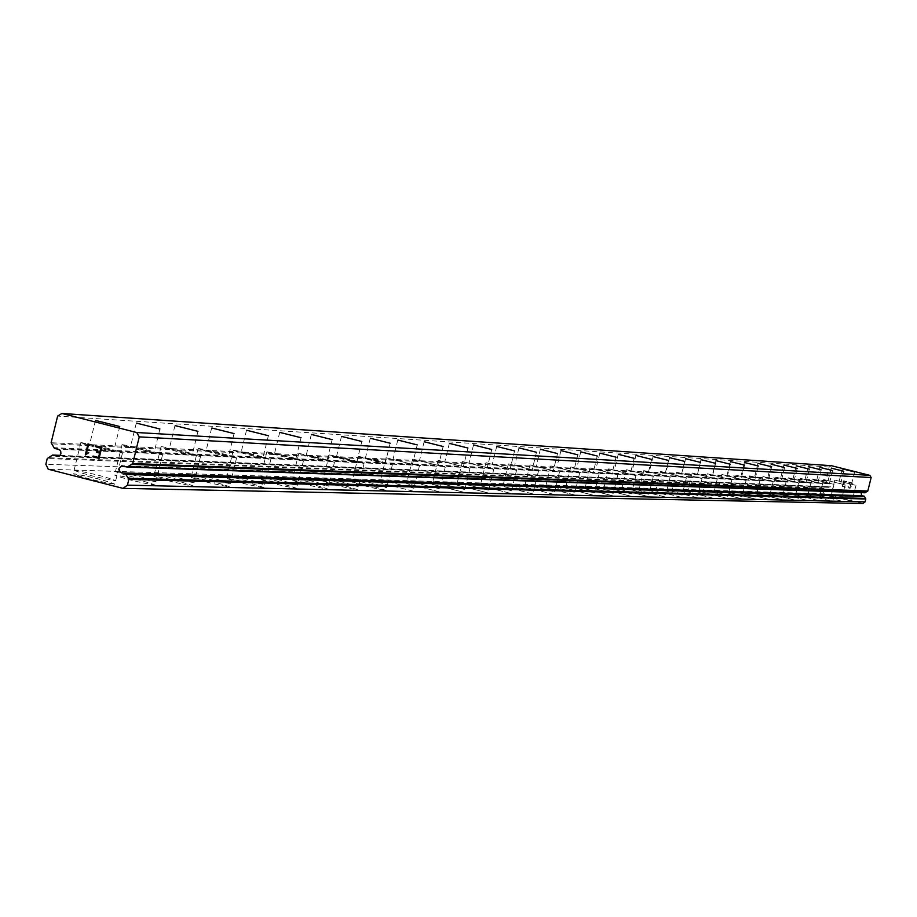 <?xml version="1.0" encoding="UTF-8"?>
<svg xmlns="http://www.w3.org/2000/svg" width="917" height="917" viewBox="0 0 917 917"><rect width="100%" height="100%" fill="white"/><g stroke="black" fill="none" stroke-linecap="round" stroke-linejoin="round"><path stroke-width="0.69" stroke-dasharray="4.58 3.44" d="M862.828 503.536L824.349 493.85L823.111 491.34L823.833 488.452L826.584 486.686L830.332 486.904L830.882 485.059L829.197 483.729L58.138 449.227M89.843 444.779L113.823 450.809L89.843 444.779M114.338 484.142L114.854 484.096C105.283 480.336 91.585 476.886 73.773 473.757L73.222 473.791C82.839 477.574 96.537 481.024 114.338 484.142M114.327 484.21L114.843 484.176C105.26 480.405 91.562 476.955 73.75 473.825L73.2 473.86C82.817 477.642 96.526 481.093 114.327 484.21M130.776 446.762L154.113 452.631L130.776 446.762M154.641 485.082L155.122 485.036C145.677 481.379 132.346 478.021 115.118 474.972L114.614 475.006C124.093 478.674 137.435 482.033 154.641 485.082M154.629 485.15L155.099 485.104C145.665 481.448 132.323 478.089 115.106 475.04L114.591 475.075C124.07 478.743 137.412 482.101 154.629 485.15M169.565 448.654L192.306 454.373L169.565 448.654M192.834 485.964L193.281 485.93C183.973 482.365 170.975 479.098 154.308 476.118L153.838 476.152C163.18 479.729 176.179 482.995 192.834 485.964M192.822 486.033L193.269 485.987C183.95 482.434 170.963 479.155 154.297 476.187L153.815 476.221C163.169 479.786 176.167 483.064 192.822 486.033M206.382 450.442L228.562 456.013L206.382 450.442M229.09 486.801L229.502 486.767C220.321 483.305 207.655 480.118 191.504 477.207L191.068 477.241C200.273 480.714 212.95 483.912 229.09 486.801M229.067 486.87L229.479 486.835C220.298 483.362 207.643 480.176 191.481 477.276L191.045 477.31C200.261 480.783 212.939 483.97 229.067 486.87M241.377 452.138L263.007 457.583L241.377 452.138M263.534 487.603L263.924 487.569C254.869 484.187 242.512 481.081 226.854 478.238L226.442 478.273C235.531 481.666 247.888 484.772 263.534 487.603M263.523 487.661L263.901 487.626C254.857 484.256 242.501 481.138 226.831 478.307L226.43 478.342C235.509 481.723 247.877 484.841 263.523 487.661M274.676 453.766L295.79 459.062L274.676 453.766M296.317 488.36L296.672 488.337C287.755 485.036 275.696 481.998 260.485 479.224L260.107 479.259C269.059 482.56 281.129 485.597 296.317 488.36M296.294 488.429L296.661 488.394C287.743 485.093 275.673 482.067 260.474 479.293L260.096 479.316C269.048 482.629 281.118 485.655 296.294 488.429M306.393 455.302L327.025 460.483L306.393 455.302M327.541 489.082L327.873 489.059C319.082 485.838 307.31 482.881 292.534 480.164L292.179 480.199C301.005 483.419 312.789 486.388 327.541 489.082M327.529 489.151L327.862 489.116C319.07 485.907 307.287 482.938 292.523 480.221L292.168 480.256C300.994 483.477 312.777 486.446 327.529 489.151M336.654 456.769L356.805 461.836L336.654 456.769M357.332 489.781L357.641 489.747C348.976 486.618 337.456 483.717 323.105 481.058L322.773 481.093C331.473 484.233 342.992 487.133 357.332 489.781M357.309 489.838L357.63 489.804C348.953 486.675 337.445 483.775 323.093 481.127L322.761 481.15C331.461 484.291 342.969 487.191 357.309 489.838M365.551 458.179L385.255 463.131L365.551 458.179M385.77 490.435L386.057 490.412C377.517 487.351 366.261 484.52 352.288 481.918L351.979 481.941C360.553 485.013 371.821 487.844 385.77 490.435M385.748 490.492L386.046 490.469C377.506 487.408 366.25 484.577 352.277 481.975L351.968 481.998C360.541 485.07 371.798 487.901 385.748 490.492M393.164 459.52L412.432 464.357L393.164 459.52M412.948 491.065L379.902 482.766L412.948 491.065M412.937 491.122L379.89 482.812L412.937 491.122M419.585 460.804L438.452 465.538L419.585 460.804M438.956 491.672L406.609 483.546L438.956 491.672M438.945 491.73L406.598 483.591L438.945 491.73M444.883 462.03L463.36 466.673L444.883 462.03M463.864 492.246L432.194 484.291L463.864 492.246M463.853 492.303L432.182 484.348L463.853 492.303M469.137 463.211L487.236 467.75L469.137 463.211M487.741 492.796L456.712 485.013L487.741 492.796M487.729 492.853L456.7 485.059L487.729 492.853M492.418 464.346L510.15 468.793L492.418 464.346M510.643 493.335L480.244 485.701L510.643 493.335M510.631 493.38L480.233 485.746L510.631 493.38M514.758 465.435L532.147 469.791L514.758 465.435M532.639 493.839L502.837 486.354L532.639 493.839M532.628 493.896L502.825 486.411L532.628 493.896M536.239 466.478L553.283 470.753L536.239 466.478M553.776 494.332L524.547 486.996L553.776 494.332M553.765 494.378L524.535 487.042L553.765 494.378M556.894 467.475L573.618 471.67L556.894 467.475M574.099 494.802L545.42 487.603L574.099 494.802M574.088 494.848L545.409 487.649L574.088 494.848M576.77 468.449L593.184 472.564L576.77 468.449M593.666 495.26L565.514 488.188L593.666 495.26M593.654 495.306L565.502 488.234L593.654 495.306M595.912 469.378L612.04 473.413L595.912 469.378M612.51 495.696L584.874 488.761L612.51 495.696M612.499 495.742L584.863 488.807L612.499 495.742M614.367 470.272L630.208 474.238L614.367 470.272M630.678 496.12L603.524 489.3L630.678 496.12M630.667 496.166L603.512 489.346L630.667 496.166M632.168 471.132L647.723 475.04L632.168 471.132M648.193 496.521L621.52 489.827L648.193 496.521M648.181 496.567L621.508 489.873L648.181 496.567M649.339 471.968L664.63 475.808L649.339 471.968M665.089 496.911L638.885 490.343L665.089 496.911M665.089 496.957L638.874 490.377L665.089 496.957M665.937 472.782L680.964 476.542L665.937 472.782M681.423 497.289L655.655 490.824L681.423 497.289M681.411 497.335L655.644 490.87L681.411 497.335M681.961 473.562L696.737 477.264L681.961 473.562M697.195 497.656L671.852 491.306L697.195 497.656M697.184 497.702L671.84 491.34L697.184 497.702M697.459 474.307L711.993 477.952L697.459 474.307M712.44 498.011L687.521 491.764L712.44 498.011M712.429 498.057L687.509 491.799L712.429 498.057M712.452 475.04L726.745 478.617L712.452 475.04M727.192 498.355L702.674 492.2L727.192 498.355M727.181 498.389L702.663 492.246L727.181 498.389M726.952 475.74L741.028 479.27L726.952 475.74M741.475 498.688L717.335 492.635L741.475 498.688M741.463 498.722L717.323 492.67L741.463 498.722M741.005 476.427L754.863 479.9L741.005 476.427M755.299 499.008L731.537 493.048L755.299 499.008M755.287 499.043L731.525 493.094L755.287 499.043M754.622 477.092L768.263 480.508L754.622 477.092M768.698 499.318L745.303 493.449L768.698 499.318M768.687 499.352L745.292 493.495L768.687 499.352M767.816 477.734L781.261 481.093L767.816 477.734M781.685 499.616L758.646 493.839L781.685 499.616M781.674 499.65L758.634 493.885L781.674 499.65M780.619 478.353L793.858 481.666L780.619 478.353M794.271 499.914L771.575 494.217L794.271 499.914M794.26 499.948L771.564 494.263L794.26 499.948M793.033 478.961L806.077 482.216L793.033 478.961M806.49 500.189L784.127 494.584L806.49 500.189M806.49 500.223L784.127 494.63L806.49 500.223M805.092 479.545L817.941 482.755L805.092 479.545M818.354 500.464L796.311 494.951L818.354 500.464M818.342 500.499L796.311 494.985L818.342 500.499M816.795 480.107L829.472 483.282L816.795 480.107M829.874 500.739L808.152 495.295L829.874 500.739M829.862 500.774L808.141 495.329L829.862 500.774M828.166 480.668L840.66 483.786L828.166 480.668M841.061 500.991L819.649 495.627L841.061 500.991M841.061 501.026L819.638 495.661L841.061 501.026M839.227 481.196L851.549 484.279L839.227 481.196M851.939 501.244L830.813 495.994L851.939 501.278M834.837 480.095L855.962 485.38L834.837 480.095M831.341 494.183L852.455 499.467L831.341 494.183M823.73 479.545L845.142 484.91L823.73 479.545M820.176 493.827L841.588 499.192L820.176 493.827M812.29 478.972L834.012 484.417L812.29 478.972M808.691 493.472L830.401 498.905L808.691 493.472M800.518 478.387L822.549 483.912L800.518 478.387M796.862 493.094L818.892 498.619L796.862 493.094M788.391 477.791L810.754 483.385L788.391 477.791M784.688 492.704L807.04 498.309L784.688 492.704M775.908 477.172L798.604 482.846L775.908 477.172M772.148 492.314L794.833 498L772.148 492.314M763.036 476.531L786.075 482.296L763.036 476.531M759.219 491.902L782.258 497.679L759.219 491.902M749.774 475.866L773.157 481.723L749.774 475.866M745.888 491.489L769.283 497.346L745.888 491.489M736.076 475.189L759.838 481.138L736.076 475.189M732.144 491.053L755.895 497.003L732.144 491.053M721.954 474.479L746.083 480.531L721.954 474.479M717.954 490.606L742.082 496.647L717.954 490.606M707.362 473.757L731.881 479.9L707.362 473.757M703.305 490.137L727.811 496.292L703.305 490.137M692.289 473.012L717.209 479.247L692.289 473.012M688.163 489.667L713.082 495.914L688.163 489.667M676.712 472.232L702.044 478.582L676.712 472.232M672.516 489.162L697.848 495.524L672.516 489.162M660.595 471.43L686.363 477.883L660.595 471.43M656.331 488.658L682.088 495.123L656.331 488.658M643.917 470.604L670.121 477.172L643.917 470.604M639.573 488.131L665.776 494.699L639.573 488.131M626.643 469.745L653.317 476.427L626.643 469.745M622.23 487.58L648.892 494.274L622.23 487.58M608.75 468.851L635.894 475.659L608.75 468.851M604.257 487.007L631.389 493.827L604.257 487.007M590.193 467.934L617.829 474.857L590.193 467.934M585.619 486.423L613.244 493.357L585.619 486.423M570.947 466.971L599.088 474.032L570.947 466.971M566.282 485.815L594.422 492.876L566.282 485.815M550.957 465.974L579.636 473.172L550.957 465.974M546.211 485.185L574.879 492.383L546.211 485.185M530.186 464.942L559.416 472.278L530.186 464.942M525.349 484.52L554.579 491.856L525.349 484.52M508.603 463.876L538.394 471.349L508.603 463.876M503.662 483.832L533.465 491.317L503.662 483.832M486.125 462.753L516.523 470.375L486.125 462.753M481.104 483.121L511.491 490.755L481.104 483.121M462.73 461.595L493.747 469.378L462.73 461.595M457.606 482.376L488.612 490.171L457.606 482.376M438.349 460.38L470.008 468.323L438.349 460.38M433.111 481.608L464.77 489.563L433.111 481.608M412.902 459.108L445.238 467.223L412.902 459.108M407.561 480.806L439.885 488.921L407.561 480.806M386.344 457.789L419.378 466.088L386.344 457.789M380.876 479.958L413.911 488.268L380.876 479.958M358.57 456.414C372.52 459.085 383.787 461.916 392.35 464.885L392.063 464.908C378.125 462.237 366.857 459.406 358.26 456.425L358.57 456.414M352.988 479.075C366.96 481.689 378.217 484.52 386.756 487.569L386.47 487.592C372.52 485.001 361.252 482.17 352.678 479.098L352.988 479.075M329.524 454.97C343.864 457.698 355.383 460.598 364.072 463.635L363.762 463.658C349.446 460.93 337.915 458.042 329.203 454.981L329.524 454.97M323.816 478.158C338.178 480.817 349.686 483.717 358.352 486.847L358.043 486.87C343.703 484.21 332.183 481.322 323.483 478.181L323.816 478.158M299.102 453.457C313.855 456.253 325.638 459.211 334.453 462.328L334.12 462.351C319.391 459.555 307.608 456.597 298.759 453.468L299.102 453.457M293.268 477.195C308.032 479.912 319.815 482.881 328.607 486.079L328.275 486.113C313.522 483.397 301.739 480.428 292.913 477.218L293.268 477.195M267.214 451.863C282.402 454.729 294.46 457.766 303.412 460.953L303.046 460.976C287.892 458.122 275.811 455.084 266.836 451.886L267.214 451.863M261.242 476.187C276.441 478.972 288.5 481.998 297.417 485.288L297.062 485.311C281.886 482.537 269.816 479.499 260.864 476.21L261.242 476.187M233.743 450.201C249.378 453.136 261.735 456.242 270.813 459.509L270.435 459.532C254.811 456.609 242.443 453.502 233.331 450.224L233.743 450.201M227.622 475.121C243.28 477.975 255.637 481.081 264.692 484.451L264.302 484.474C248.656 481.643 236.299 478.525 227.21 475.155L227.622 475.121M198.565 448.447C214.693 451.462 227.359 454.637 236.563 457.996L236.15 458.019C220.046 455.027 207.368 451.84 198.129 448.47L198.565 448.447M192.283 474.009C208.434 476.92 221.1 480.107 230.282 483.568L229.869 483.603C213.741 480.691 201.064 477.505 191.848 474.032L192.283 474.009M161.541 446.613C178.196 449.697 191.183 452.964 200.525 456.402L200.089 456.425C183.457 453.353 170.447 450.087 161.071 446.636L161.541 446.613M155.111 472.828C171.777 475.82 184.775 479.087 194.083 482.64L193.647 482.674C176.992 479.694 163.994 476.427 154.641 472.863L155.111 472.828M122.546 444.665C139.739 447.84 153.082 451.187 162.561 454.729L162.08 454.752C144.897 451.6 131.555 448.241 122.041 444.688L122.546 444.665M115.943 471.59C133.171 474.662 146.502 478.021 155.947 481.666L155.466 481.7C138.261 478.651 124.918 475.293 115.439 471.636L115.943 471.59M81.395 442.624C99.185 445.88 112.883 449.319 122.488 452.952L121.972 452.975C104.206 449.743 90.496 446.292 80.845 442.647L81.395 442.624M74.621 470.283C92.434 473.436 106.131 476.886 115.714 480.634L115.187 480.68C97.397 477.539 83.688 474.089 74.071 470.329L74.621 470.283M842.746 486.044L843.296 483.844L842.746 486.044L845.566 486.755L842.746 486.044M843.296 483.844L844.832 484.222L843.296 483.844M844.924 483.855L843.388 483.477L844.924 483.855M843.388 483.477L843.938 481.265L843.388 483.477M843.938 481.265L846.758 481.975L843.938 481.265M846.849 481.608L843.663 480.806L842.287 486.319L845.474 487.122L842.287 486.319L843.663 480.806L846.838 481.608M847.927 486.606L848.053 487.214L847.927 486.606M848.729 487.947L849.784 488.211L848.729 487.947M849.784 488.211L850.38 488.073L849.784 488.211M851.263 486.858L851.125 486.262L851.263 486.858M851.125 486.262L850.609 485.024L851.125 486.262M850.609 485.024L849.394 482.64L850.609 485.024M849.394 482.64L852.386 483.385L849.394 482.64M852.478 483.018L848.706 482.078L850.873 486.801L849.841 487.833L848.431 487.214L848.385 486.365L849.841 487.833L850.873 486.801L848.706 482.078L852.478 483.018M831.352 465.687L829.163 467.017L825.988 481.024L51.432 443.839M861.201 492.647L862.507 492.108L864.914 492.761M825.988 481.024L827.547 483.362L829.014 483.729M95.563 445.868L101.753 447.45L99.082 458.385M88.697 452.689L85.453 454.889M87.975 443.92L88.685 444.092M863.436 492.383L124.231 466.295M824.349 493.85L48.234 469.229M823.111 491.34L45.85 464.266M828.189 487.076L59.181 455.955M829.163 467.017L57.633 416.089M823.833 488.452L47.248 458.534M824.245 488.027L48.039 457.709M826.148 486.87L51.753 455.417M826.71 486.709L59.972 455.382M827.547 483.362L54.47 448.459M827.134 482.95L53.656 447.645M825.816 480.462L51.123 442.728M829.197 483.729L57.794 449.192M862.461 495.742L122.305 472.931M119.772 426.52L113.823 450.809M159.913 428.996L154.113 452.631M197.957 431.345L192.306 454.373M234.064 433.581L228.562 456.013M268.383 435.701L263.007 457.583M301.04 437.718L295.79 459.062M332.149 439.644L327.025 460.483M361.825 441.478L356.805 461.836M390.149 443.232L385.255 463.131M417.235 444.905L412.432 464.357M443.14 446.499L438.452 465.538M467.957 448.035L463.36 466.673M491.741 449.502L487.236 467.75M514.563 450.912L510.15 468.793M536.479 452.264L532.147 469.791M557.536 453.571L553.283 470.753M577.79 454.821L573.618 471.67M597.276 456.024L593.184 472.564M616.052 457.182L612.04 473.413M634.151 458.305L630.208 474.238M651.597 459.383L647.723 475.04M668.447 460.426L664.63 475.808M684.712 461.423L680.964 476.542M700.428 462.397L696.737 477.264M715.615 463.337L711.993 477.952M730.322 464.243L726.745 478.617M744.547 465.125L741.028 479.27M758.325 465.974L754.863 479.9M771.667 466.799L768.263 480.508M784.608 467.601L781.261 481.093M797.16 468.369L793.858 481.666M809.333 469.126L806.077 482.216M821.151 469.859L817.941 482.755M832.625 470.57L829.472 483.282M843.778 471.258L840.66 483.786M854.621 471.923L851.549 484.279M855.962 485.38L852.455 499.467M845.142 484.91L841.588 499.192M834.012 484.417L830.401 498.905M822.549 483.912L818.892 498.619M810.754 483.385L807.04 498.309M798.604 482.846L794.833 498M786.075 482.296L782.258 497.679M773.157 481.723L769.283 497.346M759.838 481.138L755.895 497.003M746.083 480.531L742.082 496.647M731.881 479.9L727.811 496.292M717.209 479.247L713.082 495.914M702.044 478.582L697.848 495.524M686.363 477.883L682.088 495.123M670.121 477.172L665.776 494.699M653.317 476.427L648.892 494.274M635.894 475.659L631.389 493.827M617.829 474.857L613.244 493.357M599.088 474.032L594.422 492.876M579.636 473.172L574.879 492.383M559.416 472.278L554.579 491.856M538.394 471.349L533.465 491.317M516.523 470.375L511.491 490.755M493.747 469.378L488.612 490.171M470.008 468.323L464.77 489.563M445.238 467.223L439.885 488.921M419.378 466.088L413.911 488.268M392.35 464.885L386.756 487.569M364.072 463.635L358.352 486.847M334.453 462.328L328.607 486.079M303.412 460.953L297.417 485.288M270.813 459.509L264.692 484.451M236.563 457.996L230.282 483.568M200.525 456.402L194.083 482.64M162.561 454.729L155.947 481.666M122.488 452.952L115.714 480.634M80.845 442.647L74.071 470.329M122.041 444.688L115.439 471.636M161.071 446.636L154.641 472.863M198.129 448.47L191.848 474.032M233.331 450.224L227.21 475.155M266.836 451.886L260.864 476.21M298.759 453.468L292.913 477.218M329.203 454.981L323.483 478.181M358.26 456.425L352.678 479.098M386.046 457.801L380.589 479.981M412.627 459.13L407.286 480.829M438.085 460.391L432.847 481.631M462.489 461.606L457.354 482.399M485.907 462.764L480.875 483.144M508.385 463.887L503.456 483.855M529.992 464.953L525.154 484.543M550.762 465.985L546.016 485.196M570.764 466.982L566.098 485.827M590.021 467.945L585.447 486.434M608.59 468.862L604.085 487.03M626.494 469.756L622.07 487.592M643.768 470.616L639.424 488.142M660.458 471.441L656.182 488.669M676.574 472.244L672.379 489.185M692.163 473.012L688.037 489.678M707.248 473.768L703.179 490.148M721.839 474.49L717.839 490.618M735.973 475.189L732.03 491.065M749.67 475.877L745.785 491.489M762.944 476.531L759.116 491.913M775.816 477.172L772.045 492.326M788.299 477.791L784.597 492.716M800.426 478.399L796.77 493.105M812.198 478.983L808.599 493.472M823.638 479.557L820.096 493.839M834.757 480.107L831.261 494.194M842.253 468.851L839.181 481.207M831.238 468.14L828.12 480.668M819.901 467.406L816.749 480.118M808.244 466.65L805.034 479.545M796.231 465.87L792.976 478.961M783.863 465.068L780.562 478.353M771.105 464.254L767.758 477.734M757.958 463.394L754.565 477.092M744.398 462.523L740.947 476.427M730.402 461.618L726.894 475.751M715.936 460.678L712.371 475.04M701.001 459.715L697.378 474.318M685.561 458.718L681.881 473.562M669.593 457.686L665.857 472.782M653.064 456.609L649.259 471.98M635.951 455.508L632.077 471.143M618.218 454.362L614.275 470.283M599.833 453.17L595.821 469.378M580.748 451.932L576.667 468.449M560.94 450.66L556.779 467.487M540.365 449.319L536.124 466.478M518.965 447.943L514.643 465.435M496.693 446.499L492.28 464.357M473.504 444.997L469 463.223M449.33 443.438L444.734 462.042M424.113 441.811L419.424 460.815M397.783 440.103L392.992 459.532M370.262 438.326L365.367 458.191M341.468 436.469L336.47 456.781M311.31 434.52L306.198 455.313M279.696 432.48L274.458 453.777M246.501 430.337L241.148 452.161M211.632 428.079L206.142 450.453M174.929 425.717L169.301 448.665M136.255 423.218L130.478 446.785M95.46 420.582L89.522 444.791M862.507 492.108L122.546 465.744M826.584 486.686L59.995 455.359M829.106 487.351L57.496 456.368"/><path stroke-width="1.38" d="M58.138 449.227L54.47 448.459L51.123 442.728L57.633 416.089L61.886 413.464L136.702 432.515L139.258 436.882L132.713 463.566L127.348 467.062L121.766 465.79L118.992 468.312L119.967 471.98L125.469 473.665L128.827 479.408L127.429 485.15L123.016 488.383L48.234 469.229L45.85 464.266L47.248 458.534L52.601 455.05L57.496 456.368L59.88 455.474L60.923 453.8L60.717 451.198L59.433 449.731L57.324 449.192M861.201 492.647L861.522 495.467L862.244 495.719M123.016 488.383L862.828 503.536L865.086 501.897L865.808 499.008L864.502 496.521L862.599 495.73L122.603 472.931M95.792 420.502L119.772 426.52L95.792 420.502M136.564 423.138L159.913 428.996L136.564 423.138M175.216 425.637L197.957 431.345L175.216 425.637M211.896 428.021L234.064 433.581L211.896 428.021M246.753 430.279L268.383 435.701L246.753 430.279M279.926 432.423L301.04 437.718L279.926 432.423M311.528 434.475L332.149 439.644L311.528 434.475M341.663 436.423L361.825 441.478L341.663 436.423M370.445 438.28L390.149 443.232L370.445 438.28M397.955 440.068L417.235 444.905L397.955 440.068M424.273 441.776L443.14 446.499L424.273 441.776M449.479 443.404L467.957 448.035L449.479 443.404M473.642 444.974L491.741 449.502L473.642 444.974M496.831 446.476L514.563 450.912L496.831 446.476M519.091 447.909L536.479 452.264L519.091 447.909M540.48 449.296L557.536 453.571L540.48 449.296M561.055 450.625L577.79 454.821L561.055 450.625M580.862 451.909L597.276 456.024L580.862 451.909M599.936 453.147L616.052 457.182L599.936 453.147M618.31 454.339L634.151 458.305L618.31 454.339M636.043 455.485L651.597 459.383L636.043 455.485M653.156 456.597L668.447 460.426L653.156 456.597M669.674 457.663L684.712 461.423L669.674 457.663M685.641 458.695L700.428 462.397L685.641 458.695M701.081 459.704L715.615 463.337L701.081 459.704M716.017 460.666L730.322 464.243L716.017 460.666M730.471 461.606L744.547 465.125L730.471 461.606M744.466 462.512L758.325 465.974L744.466 462.512M758.027 463.383L771.667 466.799L758.027 463.383M771.163 464.243L784.608 467.601L771.163 464.243M783.92 465.068L797.16 468.369L783.92 465.068M796.288 465.859L809.333 469.126L796.288 465.859M808.29 466.638L821.151 469.859L808.29 466.638M819.958 467.395L832.625 470.57L819.958 467.395M831.283 468.128L843.778 471.258L831.238 468.14M842.299 468.839L854.621 471.923L842.299 468.839M127.566 467.04L865.04 492.773L867.803 491.019L871.15 477.551L869.832 475.35L831.352 465.687L61.886 413.464M98.543 457.48L99.609 453.101L98.543 457.48L93.064 456.07L98.543 457.48M99.609 453.101L96.629 452.333L99.621 453.101M96.629 452.333L96.801 451.611L96.629 452.333M96.801 451.611L99.793 452.368L96.812 451.611M99.793 452.368L100.859 447.989L99.793 452.368M100.859 447.989L95.391 446.59L100.87 447.989M95.574 445.868L95.391 446.59L95.563 445.868L101.753 447.439L99.07 458.385L92.881 456.804L93.064 456.07L92.892 456.804L99.082 458.385M88.708 452.689L85.453 454.889M85.304 454.855L87.975 443.92L85.304 454.855M87.975 443.92L88.685 444.092L86.358 453.617L87.379 452.987L86.358 453.617L88.697 444.092M869.832 475.35L136.702 432.515M871.15 477.551L139.258 436.882M865.086 501.897L127.429 485.15M59.181 455.955L55.708 455.818M867.803 491.019L132.713 463.566M867.39 491.443L131.922 464.403M865.476 492.589L128.185 466.696M864.078 496.108L125.469 473.665M864.502 496.521L126.282 474.479M865.648 498.447L128.518 478.296M865.808 499.008L128.827 479.408M59.972 455.382L52.842 455.084M865.04 492.773L127.348 467.062M59.995 455.359L52.601 455.05"/></g></svg>
